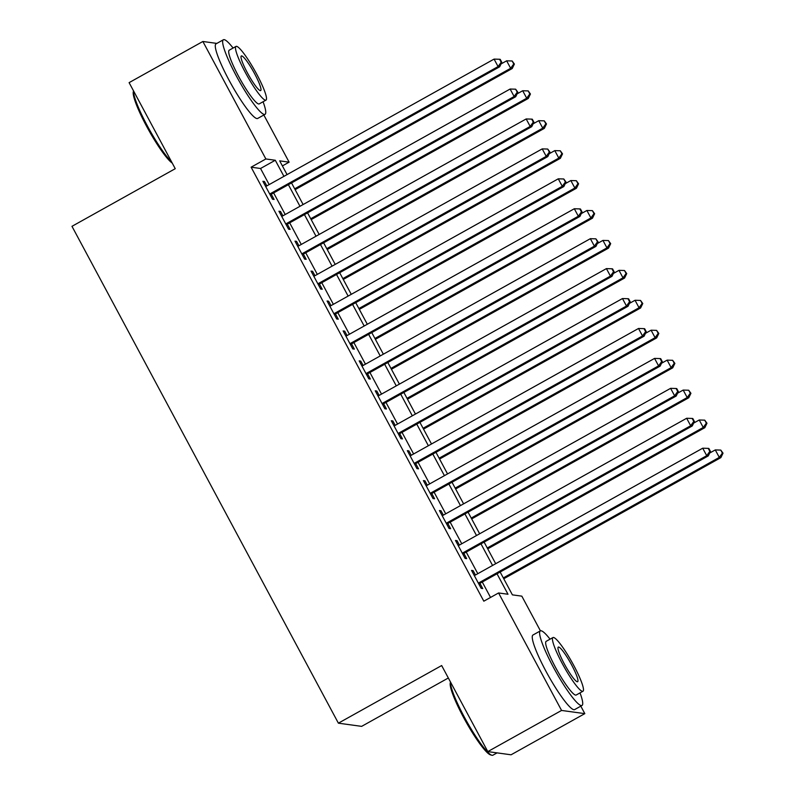 <?xml version="1.0" encoding="UTF-8"?>
<svg xmlns="http://www.w3.org/2000/svg" width="795" height="795" viewBox="0 0 795 795"><rect width="100%" height="100%" fill="white"/><g stroke="black" fill="none" stroke-linecap="round" stroke-linejoin="round"><path stroke-width="1.19" d="M448.33 677.996L361.646 726.362L338.392 723.172L71.977 226.317L175.248 168.689L129.108 82.64L202.874 41.479L216.856 43.407M263.841 115.017L289.122 162.16L279.691 160.858L287.065 174.602M282.394 165.907L289.122 162.16M500.154 572.032L512.397 594.859L521.828 596.151L540.431 630.852M580.807 706.149L584.822 713.632L561.568 710.442L498.574 592.961L507.995 594.253L497.024 573.781M561.568 710.442L487.802 751.603L511.056 754.793L584.822 713.632M475.45 575.004L473.095 570.611L471.524 570.393L481.154 588.35L482.724 588.568L479.912 583.331M459.401 545.072L457.046 540.68L455.475 540.461L465.105 558.418L466.675 558.637L463.863 553.399M443.352 515.14L440.996 510.748L439.426 510.529L449.056 528.486L450.626 528.705L447.824 523.468M427.303 485.208L424.947 480.816L423.377 480.597L433.007 498.554L434.577 498.773L431.774 493.536M411.253 455.277L408.898 450.884L407.328 450.666L416.958 468.623L418.528 468.841L415.725 463.604M395.204 425.345L392.849 420.953L391.279 420.734L400.909 438.691L402.479 438.91L399.676 433.673M379.155 395.413L376.8 391.021L375.23 390.802L384.859 408.759L386.43 408.978L383.627 403.741M363.106 365.491L360.751 361.089L359.181 360.87L368.81 378.827L370.381 379.046L367.578 373.809M347.067 335.56L344.702 331.157L343.132 330.939L352.761 348.906L354.332 349.114L351.529 343.877M331.018 305.628L328.653 301.226L327.083 301.007L336.712 318.974L338.282 319.183L335.48 313.946M314.969 275.696L312.604 271.294L311.034 271.085L320.663 289.042L322.233 289.251L319.431 284.014M298.92 245.764L296.555 241.362L294.985 241.153L304.614 259.11L306.184 259.329L303.382 254.082M282.871 215.833L280.506 211.43L278.936 211.222L288.565 229.179L290.135 229.397L287.333 224.16M269.167 184.589L260.541 168.49L251.111 167.189L483.817 601.189L498.574 592.961M490.545 597.443L482.267 582.01M477.805 573.692L466.218 552.088M461.756 543.76L450.169 522.156M445.707 513.828L434.12 492.224M429.658 483.897L418.071 462.293M413.609 453.965L402.022 432.361M397.56 424.033L385.972 402.429M381.511 394.101L369.923 372.497M365.462 364.17L353.874 342.566M349.412 334.238L337.825 312.634M333.363 304.316L321.776 282.702M317.314 274.384L305.727 252.77M301.265 244.453L289.678 222.839M285.216 214.521L273.639 192.907M266.822 185.901L264.457 181.508L262.887 181.29L272.516 199.247L274.086 199.465L271.284 194.228M487.802 751.603L441.662 665.544L338.392 723.172M251.111 167.189L265.868 158.96L202.874 41.479M283.924 176.351L275.289 160.252L265.868 158.96M492.562 565.454L480.975 543.85M476.513 535.532L464.926 513.918M460.464 505.6L448.877 483.986M444.415 475.668L432.828 454.054M428.366 445.737L416.779 424.123M412.317 415.805L400.73 394.201M396.268 385.873L384.681 364.269M380.219 355.941L368.632 334.337M364.17 326.01L352.583 304.406M348.121 296.078L336.533 274.474M332.072 266.146L320.484 244.542M316.022 236.214L304.435 214.61M299.973 206.283L288.386 184.679M291.526 182.93L303.114 204.534M307.576 212.861L319.163 234.465M323.625 242.793L335.212 264.397M339.674 272.725L351.261 294.329M355.723 302.656L367.31 324.261M371.772 332.588L383.359 354.192M387.821 362.51L399.398 384.124M403.87 392.442L415.447 414.056M419.919 422.374L431.496 443.988M435.968 452.305L447.545 473.919M452.017 482.237L463.594 503.841M468.066 512.169L479.643 533.773M484.115 542.101L495.692 563.705M260.541 168.49L275.289 160.252M263.344 182.125L264.457 181.508M279.393 212.056L280.506 211.43M295.442 241.988L296.555 241.362M311.491 271.92L312.604 271.294M327.54 301.852L328.653 301.226M343.589 331.783L344.702 331.157M359.638 361.715L360.751 361.089M375.677 391.647L376.8 391.021M391.726 421.579L392.849 420.953M407.775 451.51L408.898 450.884M423.824 481.442L424.947 480.816M439.873 511.374L440.996 510.748M455.923 541.306L457.046 540.68M471.972 571.227L473.095 570.611M270.161 194.855L499.658 66.79L498.087 66.581L269.714 194.01M501.188 62.258L501.814 62.348L500.214 59.347L499.588 59.267L501.188 62.258L498.087 66.581L494.073 59.098L265.699 186.527M499.658 66.79L501.814 62.348M499.588 59.267L494.073 59.098M295.134 189.657L512.228 68.519L510.658 68.3L506.644 60.818L501.039 63.948M294.677 188.812L510.658 68.3L513.759 63.988L514.385 64.067L512.159 60.986L513.759 63.988M506.644 60.818L512.159 60.986M514.385 64.067L512.228 68.519M172.247 163.094A41.688 6.221 -119.2 0 1 146.558 126.216A41.688 6.221 -119.2 0 1 133.321 91.733L133.54 90.918M133.59 90.998A42.711 6.38 60.8 0 0 147.254 125.69A42.711 6.38 60.8 0 0 171.581 161.852M233.094 48.038A42.711 6.38 60.8 0 0 223.405 39.75A42.711 6.38 60.8 0 0 236.353 75.972A42.711 6.38 60.8 0 0 265.023 114.351A42.711 6.38 60.8 0 0 263.066 101.75M223.405 39.75L216.021 43.864A42.711 6.38 60.8 0 0 228.98 80.086A42.711 6.38 60.8 0 0 257.65 118.465L265.023 114.351M265.987 100.12L259.2 103.907A30.757 4.591 -119.2 0 1 238.56 76.27A30.757 4.591 -119.2 0 1 229.228 50.194L236.016 46.408A30.757 4.591 60.8 0 0 245.347 72.484A30.757 4.591 60.8 0 0 265.987 100.12A30.757 4.591 60.8 0 0 256.656 74.044A30.757 4.591 60.8 0 0 236.016 46.408M247.354 72.762A19.815 2.961 60.8 0 0 260.661 90.57A19.815 2.961 60.8 0 0 254.648 73.766A19.815 2.961 60.8 0 0 241.342 55.958A19.815 2.961 60.8 0 0 247.354 72.762M450.546 682.13A42.711 6.38 60.8 0 0 464.21 716.832A42.711 6.38 60.8 0 0 491.807 755.25L490.445 754.853A41.688 6.221 -119.2 0 1 463.515 717.348A41.688 6.221 -119.2 0 1 450.288 682.875L450.507 682.05M550.061 639.18A42.711 6.38 60.8 0 0 540.371 630.882A42.711 6.38 60.8 0 0 553.32 667.104A42.711 6.38 60.8 0 0 581.99 705.483A42.711 6.38 60.8 0 0 580.032 692.892M540.371 630.882L532.988 635.006A42.711 6.38 60.8 0 0 545.946 671.228A42.711 6.38 60.8 0 0 574.616 709.607L581.99 705.483M582.954 691.253L576.166 695.039A30.757 4.591 -119.2 0 1 555.526 667.412A30.757 4.591 -119.2 0 1 546.195 641.327L552.982 637.54A30.757 4.591 60.8 0 0 562.313 663.626A30.757 4.591 60.8 0 0 582.954 691.253A30.757 4.591 60.8 0 0 573.622 665.177A30.757 4.591 60.8 0 0 552.982 637.54M564.321 663.905A19.815 2.961 60.8 0 0 577.627 681.712A19.815 2.961 60.8 0 0 571.615 664.898A19.815 2.961 60.8 0 0 558.309 647.09A19.815 2.961 60.8 0 0 564.321 663.905M491.807 755.25A42.711 6.38 60.8 0 0 492.88 755.21L497.074 752.875M286.21 224.776L515.707 96.722L514.136 96.513L285.763 223.942M517.237 92.19L517.863 92.27L515.637 89.199L517.237 92.19L514.136 96.513L510.122 89.03L281.748 216.459M515.707 96.722L517.863 92.27M515.637 89.199L510.122 89.03M302.259 254.708L531.756 126.653L530.186 126.435L301.812 253.873M533.286 122.122L533.912 122.201L532.312 119.21L531.686 119.131L533.286 122.122L530.186 126.435L526.171 118.952L297.797 246.39M531.756 126.653L533.912 122.201M531.686 119.131L526.171 118.952M318.308 284.64L547.805 156.585L546.235 156.367L317.861 283.805M549.335 152.054L549.961 152.133L547.735 149.053L549.335 152.054L546.235 156.367L542.22 148.884L313.846 276.322M547.805 156.585L549.961 152.133M547.735 149.053L542.22 148.884M334.357 314.572L563.854 186.517L562.284 186.298L333.91 313.737M565.384 181.985L566.01 182.065L563.784 178.984L565.384 181.985L562.284 186.298L558.269 178.815L329.895 306.254M563.854 186.517L566.01 182.065M563.784 178.984L558.269 178.815M311.183 219.589L528.278 98.451L526.707 98.232L522.693 90.749L517.088 93.88M310.726 218.744L526.707 98.232L529.808 93.919L530.434 93.999L528.208 90.918L529.808 93.919M522.693 90.749L528.208 90.918M530.434 93.999L528.278 98.451M327.232 249.521L544.327 128.383L542.756 128.164L538.742 120.681L533.137 123.811M326.775 248.676L542.756 128.164L545.857 123.841L546.483 123.931L544.257 120.85L545.857 123.841M538.742 120.681L544.257 120.85M546.483 123.931L544.327 128.383M343.281 279.452L560.376 158.314L558.806 158.096L554.791 150.613L549.186 153.743M342.824 278.608L558.806 158.096L561.906 153.773L562.532 153.862L560.306 150.782L561.906 153.773M554.791 150.613L560.306 150.782M562.532 153.862L560.376 158.314M359.33 309.384L576.425 188.246L574.855 188.027L570.84 180.544L565.235 183.675M358.873 308.54L574.855 188.027L577.955 183.705L578.581 183.794L576.355 180.713L577.955 183.705M570.84 180.544L576.355 180.713M578.581 183.794L576.425 188.246M350.406 344.503L579.903 216.449L578.333 216.23L349.959 343.659M581.433 211.907L582.059 211.997L580.459 209.006L579.833 208.916L581.433 211.907L578.333 216.23L574.318 208.747L345.944 336.186M579.903 216.449L582.059 211.997M579.833 208.916L574.318 208.747M375.379 339.316L592.474 218.178L590.904 217.959L586.889 210.476L581.284 213.607M374.922 338.471L590.904 217.959L594.004 213.636L594.63 213.726L592.404 210.645L594.004 213.636M586.889 210.476L592.404 210.645M594.63 213.726L592.474 218.178M366.455 374.435L595.952 246.38L594.382 246.162L365.998 373.59M597.482 241.839L598.108 241.928L595.882 238.848L597.482 241.839L594.382 246.162L590.367 238.679L361.993 366.107M595.952 246.38L598.108 241.928M595.882 238.848L590.367 238.679M391.428 369.248L608.523 248.11L606.953 247.891L602.938 240.408L597.333 243.538M390.971 368.403L606.953 247.891L610.053 243.568L610.679 243.658L608.443 240.577L610.053 243.568M602.938 240.408L608.443 240.577M610.679 243.658L608.523 248.11M382.504 404.367L612.001 276.312L610.431 276.094L382.047 403.522M613.531 271.771L614.157 271.86L612.557 268.869L611.921 268.78L613.531 271.771L610.431 276.094L606.416 268.611L378.042 396.039M612.001 276.312L614.157 271.86M611.921 268.78L606.416 268.611M407.477 399.17L624.572 278.041L623.002 277.823L618.987 270.34L613.382 273.47M407.02 398.335L623.002 277.823L626.102 273.5L626.728 273.589L624.492 270.509L626.102 273.5M618.987 270.34L624.492 270.509M626.728 273.589L624.572 278.041M398.553 434.299L628.05 306.244L626.48 306.025L398.096 433.454M629.58 301.703L630.206 301.792L628.606 298.801L627.971 298.711L629.58 301.703L626.48 306.025L622.465 298.542L394.091 425.971M628.05 306.244L630.206 301.792M627.971 298.711L622.465 298.542M423.526 429.101L640.621 307.963L639.051 307.754L635.036 300.272L629.431 303.402M423.069 428.267L639.051 307.754L642.151 303.432L642.777 303.521L640.541 300.44L642.151 303.432M635.036 300.272L640.541 300.44M642.777 303.521L640.621 307.963M414.602 464.23L644.099 336.176L642.529 335.957L414.145 463.386M645.629 331.634L646.256 331.724L644.656 328.733L644.02 328.643L645.629 331.634L642.529 335.957L638.514 328.474L410.141 455.903M644.099 336.176L646.256 331.724M644.02 328.643L638.514 328.474M439.575 459.033L656.67 337.895L655.1 337.686L651.085 330.203L645.48 333.334M439.118 458.198L655.1 337.686L658.2 333.363L658.826 333.453L656.591 330.372L658.2 333.363M651.085 330.203L656.591 330.372M658.826 333.453L656.67 337.895M430.651 494.162L660.148 366.107L658.578 365.889L430.194 493.317M661.679 361.566L662.305 361.655L660.705 358.664L660.069 358.575L661.679 361.566L658.578 365.889L654.563 358.406L426.19 485.834M660.148 366.107L662.305 361.655M660.069 358.575L654.563 358.406M455.624 488.965L672.719 367.827L671.149 367.618L667.134 360.135L661.529 363.255M455.167 488.13L671.149 367.618L674.249 363.295L674.875 363.385L672.64 360.304L674.249 363.295M667.134 360.135L672.64 360.304M674.875 363.385L672.719 367.827M446.701 524.094L676.197 396.029L674.627 395.821L446.243 523.249M677.728 391.498L678.354 391.587L676.754 388.596L676.118 388.507L677.728 391.498L674.627 395.821L670.612 388.338L442.239 515.766M676.197 396.029L678.354 391.587M676.118 388.507L670.612 388.338M471.673 518.896L688.768 397.758L687.198 397.55L683.183 390.067L677.579 393.187M471.216 518.062L687.198 397.55L690.298 393.227L690.925 393.306L688.689 390.236L690.298 393.227M683.183 390.067L688.689 390.236M690.925 393.306L688.768 397.758M462.75 554.026L692.246 425.961L690.676 425.752L462.293 553.181M693.777 421.43L694.403 421.519L692.803 418.518L692.167 418.438L693.777 421.43L690.676 425.752L686.661 418.269L458.288 545.698M692.246 425.961L694.403 421.519M692.167 418.438L686.661 418.269M487.723 548.828L704.817 427.69L703.247 427.472L699.232 419.989L693.628 423.119M487.265 547.984L703.247 427.472L706.348 423.159L706.974 423.238L704.738 420.158L706.348 423.159M699.232 419.989L704.738 420.158M706.974 423.238L704.817 427.69M478.799 583.957L708.295 455.893L706.725 455.684L478.342 583.113M709.826 451.361L710.452 451.451L708.852 448.45L708.216 448.37L709.826 451.361L706.725 455.684L702.71 448.201L474.337 575.63M708.295 455.893L710.452 451.451M708.216 448.37L702.71 448.201M503.772 578.76L720.866 457.622L719.296 457.403L715.281 449.92L709.677 453.051M503.315 577.915L719.296 457.403L722.397 453.09L723.023 453.17L720.787 450.089L722.397 453.09M715.281 449.92L720.787 450.089M723.023 453.17L720.866 457.622"/></g></svg>

